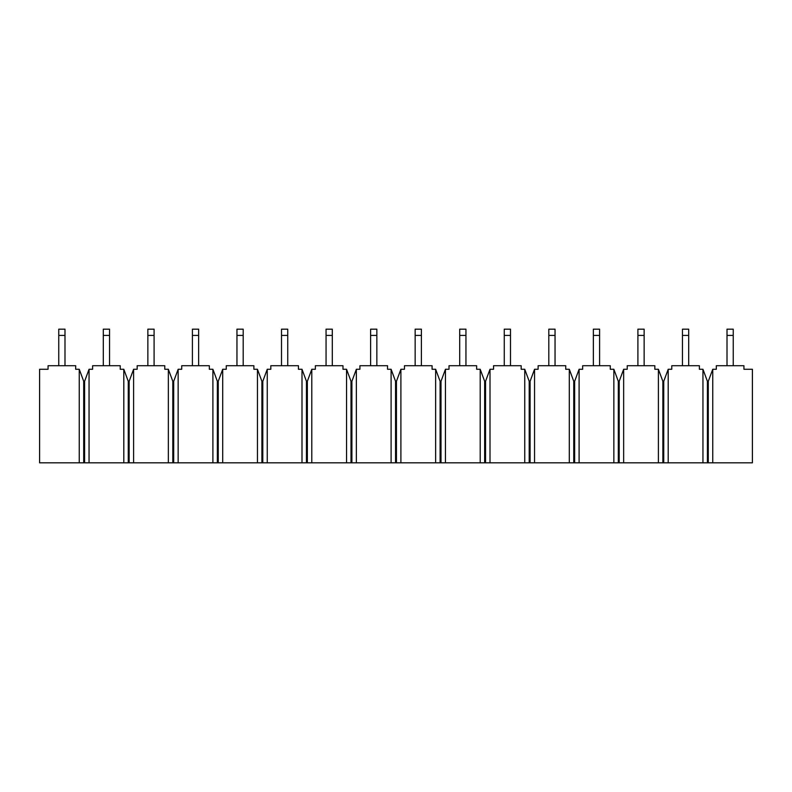 <?xml version="1.0" encoding="UTF-8"?>
<svg xmlns="http://www.w3.org/2000/svg" width="792" height="792" viewBox="0 0 792 792"><rect width="100%" height="100%" fill="white"/><g stroke="black" fill="none" stroke-linecap="round" stroke-linejoin="round"><path stroke-width="1.19" d="M79.249 369.27L79.249 462.825L39.6 462.825L39.6 369.27L48.064 369.27L48.064 365.706L75.686 365.706L75.686 369.27L79.249 369.27L83.704 381.298L84.596 381.298L89.05 369.27L92.614 369.27L92.614 365.706L120.236 365.706L120.236 369.27L123.799 369.27L128.255 381.298L129.145 381.298L133.6 369.27L137.165 369.27L137.165 365.706L164.785 365.706L164.785 369.27L168.35 369.27L172.805 381.298L173.695 381.298L178.15 369.27L181.715 369.27L181.715 365.706L209.335 365.706L209.335 369.27L212.9 369.27L217.355 381.298L218.245 381.298L222.7 369.27L226.264 369.27L226.264 365.706L253.885 365.706L253.885 369.27L257.45 369.27L261.904 381.298L262.796 381.298L267.25 369.27L270.815 369.27L270.815 365.706L298.435 365.706L298.435 369.27L302 369.27L306.454 381.298L307.345 381.298L311.8 369.27L315.365 369.27L315.365 365.706L342.986 365.706L342.986 369.27L346.55 369.27L351.005 381.298L351.895 381.298L356.351 369.27L359.915 369.27L359.915 365.706L387.536 365.706L387.536 369.27L391.1 369.27L395.555 381.298L396.445 381.298L400.9 369.27L404.464 369.27L404.464 365.706L432.085 365.706L432.085 369.27L435.649 369.27L440.105 381.298L440.995 381.298L445.45 369.27L449.014 369.27L449.014 365.706L476.635 365.706L476.635 369.27L480.2 369.27L484.654 381.298L485.546 381.298L490 369.27L493.565 369.27L493.565 365.706L521.186 365.706L521.186 369.27L524.749 369.27L529.204 381.298L530.096 381.298L534.551 369.27L538.114 369.27L538.114 365.706L565.736 365.706L565.736 369.27L569.299 369.27L573.754 381.298L574.646 381.298L579.101 369.27L582.664 369.27L582.664 365.706L610.286 365.706L610.286 369.27L613.849 369.27L618.304 381.298L619.196 381.298L623.651 369.27L627.214 369.27L627.214 365.706L654.836 365.706L654.836 369.27L658.399 369.27L662.854 381.298L663.745 381.298L668.201 369.27L671.764 369.27L671.764 365.706L699.386 365.706L699.386 369.27L702.949 369.27L702.949 462.825L752.4 462.825L752.4 369.27L743.936 369.27L743.936 365.706L716.314 365.706L716.314 369.27L712.75 369.27L712.75 462.825M702.949 462.825L79.249 462.825M702.949 369.27L707.404 381.298L708.296 381.298L712.75 369.27M129.145 381.298L129.145 462.825M133.6 369.27L133.6 462.825M128.255 381.298L128.255 462.825M613.849 369.27L613.849 462.825M618.304 381.298L618.304 462.825M579.101 369.27L579.101 462.825M574.646 381.298L574.646 462.825M573.754 381.298L573.754 462.825M663.745 381.298L663.745 462.825M668.201 369.27L668.201 462.825M708.296 381.298L708.296 462.825M707.404 381.298L707.404 462.825M658.399 369.27L658.399 462.825M623.651 369.27L623.651 462.825M168.35 369.27L168.35 462.825M123.799 369.27L123.799 462.825M89.05 369.27L89.05 462.825M485.546 381.298L485.546 462.825M490 369.27L490 462.825M524.749 369.27L524.749 462.825M257.45 369.27L257.45 462.825M222.7 369.27L222.7 462.825M84.596 381.298L84.596 462.825M83.704 381.298L83.704 462.825M212.9 369.27L212.9 462.825M178.15 369.27L178.15 462.825M302 369.27L302 462.825M267.25 369.27L267.25 462.825M346.55 369.27L346.55 462.825M311.8 369.27L311.8 462.825M391.1 369.27L391.1 462.825M356.351 369.27L356.351 462.825M435.649 369.27L435.649 462.825M400.9 369.27L400.9 462.825M480.2 369.27L480.2 462.825M445.45 369.27L445.45 462.825M569.299 369.27L569.299 462.825M534.551 369.27L534.551 462.825M173.695 381.298L173.695 462.825M172.805 381.298L172.805 462.825M218.245 381.298L218.245 462.825M217.355 381.298L217.355 462.825M262.796 381.298L262.796 462.825M261.904 381.298L261.904 462.825M307.345 381.298L307.345 462.825M306.454 381.298L306.454 462.825M351.895 381.298L351.895 462.825M351.005 381.298L351.005 462.825M396.445 381.298L396.445 462.825M395.555 381.298L395.555 462.825M440.995 381.298L440.995 462.825M440.105 381.298L440.105 462.825M484.654 381.298L484.654 462.825M530.096 381.298L530.096 462.825M529.204 381.298L529.204 462.825M619.196 381.298L619.196 462.825M662.854 381.298L662.854 462.825M64.994 365.706L64.994 329.175L58.757 329.175L58.757 365.706M64.994 335.412L58.757 335.412M109.544 365.706L109.544 329.175L103.306 329.175L103.306 365.706M109.544 335.412L103.306 335.412M154.094 365.706L154.094 329.175L147.856 329.175L147.856 365.706M154.094 335.412L147.856 335.412M198.644 365.706L198.644 329.175L192.406 329.175L192.406 365.706M198.644 335.412L192.406 335.412M243.194 365.706L243.194 329.175L236.957 329.175L236.957 365.706M243.194 335.412L236.957 335.412M287.743 365.706L287.743 329.175L281.507 329.175L281.507 365.706M287.743 335.412L281.507 335.412M332.293 365.706L332.293 329.175L326.057 329.175L326.057 365.706M332.293 335.412L326.057 335.412M376.843 365.706L376.843 329.175L370.607 329.175L370.607 365.706M376.843 335.412L370.607 335.412M421.393 365.706L421.393 329.175L415.156 329.175L415.156 365.706M421.393 335.412L415.156 335.412M465.943 365.706L465.943 329.175L459.707 329.175L459.707 365.706M465.943 335.412L459.707 335.412M510.493 365.706L510.493 329.175L504.257 329.175L504.257 365.706M510.493 335.412L504.257 335.412M555.043 365.706L555.043 329.175L548.807 329.175L548.807 365.706M555.043 335.412L548.807 335.412M599.593 365.706L599.593 329.175L593.356 329.175L593.356 365.706M599.593 335.412L593.356 335.412M644.144 365.706L644.144 329.175L637.907 329.175L637.907 365.706M644.144 335.412L637.907 335.412M688.693 365.706L688.693 329.175L682.457 329.175L682.457 365.706M688.693 335.412L682.457 335.412M733.243 365.706L733.243 329.175L727.006 329.175L727.006 365.706M733.243 335.412L727.006 335.412"/></g></svg>
